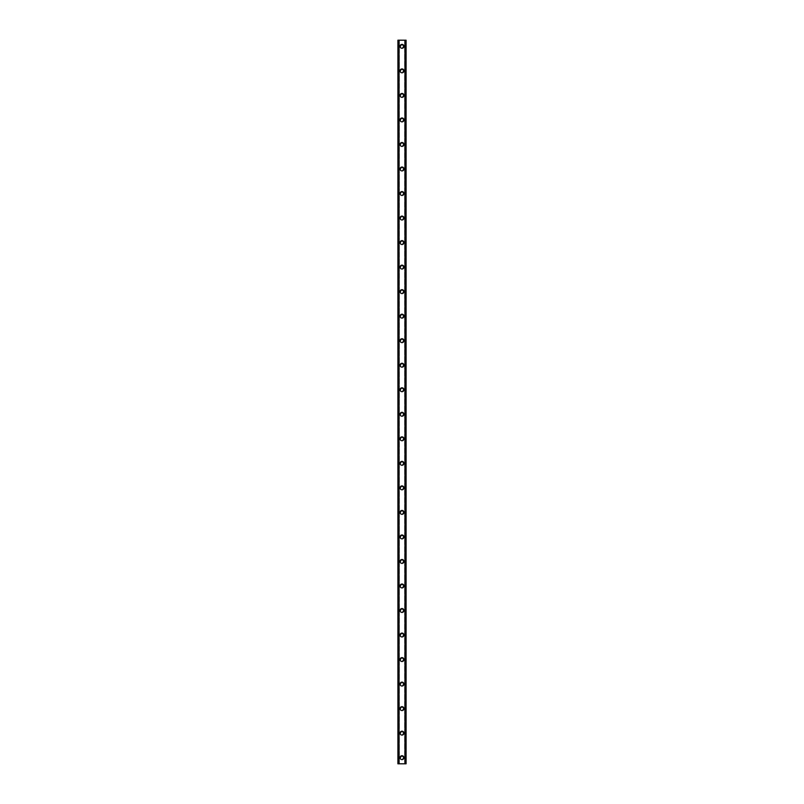 <?xml version="1.0" encoding="UTF-8"?>
<svg xmlns="http://www.w3.org/2000/svg" width="804" height="804" viewBox="0 0 804 804"><rect width="100%" height="100%" fill="white"/><g stroke="black" fill="none" stroke-linecap="round" stroke-linejoin="round"><path stroke-width="0.6" stroke-dasharray="4.02 3.01" d="M403.226 757.669A1.226 1.226 0 0 0 402 756.443A1.226 1.226 0 0 0 400.774 757.669A1.226 1.226 0 0 0 402 758.896A1.226 1.226 0 0 0 403.226 757.669A1.226 1.226 0 0 0 402 756.443A1.226 1.226 0 0 0 400.774 757.669A1.226 1.226 0 0 0 402 758.896A1.226 1.226 0 0 0 403.226 757.669M400.06 757.669A1.94 1.94 0 0 1 402 755.73A1.94 1.94 0 0 1 403.94 757.669A1.94 1.94 0 0 0 402 755.73A1.94 1.94 0 0 0 400.06 757.669A1.94 1.94 0 0 0 402 759.609A1.94 1.94 0 0 0 403.94 757.669A1.94 1.94 0 0 0 402 755.73A1.94 1.94 0 0 0 400.06 757.669A1.94 1.94 0 0 0 402 759.609A1.94 1.94 0 0 0 403.94 757.669A1.94 1.94 0 0 1 402 759.609A1.94 1.94 0 0 1 400.06 757.669M403.226 733.137A1.226 1.226 0 0 0 402 731.911A1.226 1.226 0 0 0 400.774 733.137A1.226 1.226 0 0 0 402 734.364A1.226 1.226 0 0 0 403.226 733.137A1.226 1.226 0 0 0 402 731.911A1.226 1.226 0 0 0 400.774 733.137A1.226 1.226 0 0 0 402 734.364A1.226 1.226 0 0 0 403.226 733.137M400.06 733.137A1.94 1.94 0 0 1 402 731.198A1.94 1.94 0 0 1 403.94 733.137A1.94 1.94 0 0 0 402 731.198A1.94 1.94 0 0 0 400.06 733.137A1.94 1.94 0 0 0 402 735.077A1.94 1.94 0 0 0 403.94 733.137A1.94 1.94 0 0 0 402 731.198A1.94 1.94 0 0 0 400.06 733.137A1.94 1.94 0 0 0 402 735.077A1.94 1.94 0 0 0 403.94 733.137A1.94 1.94 0 0 1 402 735.077A1.94 1.94 0 0 1 400.06 733.137M403.226 708.605A1.226 1.226 0 0 0 402 707.379A1.226 1.226 0 0 0 400.774 708.605A1.226 1.226 0 0 0 402 709.842A1.226 1.226 0 0 0 403.226 708.605A1.226 1.226 0 0 0 402 707.379A1.226 1.226 0 0 0 400.774 708.605A1.226 1.226 0 0 0 402 709.842A1.226 1.226 0 0 0 403.226 708.605M400.06 708.605A1.94 1.94 0 0 1 402 706.666A1.94 1.94 0 0 1 403.94 708.605A1.94 1.94 0 0 0 402 706.666A1.94 1.94 0 0 0 400.06 708.605A1.94 1.94 0 0 0 402 710.555A1.94 1.94 0 0 0 403.94 708.605A1.94 1.94 0 0 0 402 706.666A1.94 1.94 0 0 0 400.06 708.605A1.94 1.94 0 0 0 402 710.555A1.94 1.94 0 0 0 403.94 708.605A1.94 1.94 0 0 1 402 710.555A1.94 1.94 0 0 1 400.06 708.605M403.226 684.083A1.226 1.226 0 0 0 402 682.857A1.226 1.226 0 0 0 400.774 684.083A1.226 1.226 0 0 0 402 685.309A1.226 1.226 0 0 0 403.226 684.083A1.226 1.226 0 0 0 402 682.857A1.226 1.226 0 0 0 400.774 684.083A1.226 1.226 0 0 0 402 685.309A1.226 1.226 0 0 0 403.226 684.083M400.06 684.083A1.94 1.94 0 0 1 402 682.144A1.94 1.94 0 0 1 403.94 684.083A1.94 1.94 0 0 0 402 682.144A1.94 1.94 0 0 0 400.06 684.083A1.94 1.94 0 0 0 402 686.023A1.94 1.94 0 0 0 403.94 684.083A1.94 1.94 0 0 0 402 682.144A1.94 1.94 0 0 0 400.06 684.083A1.94 1.94 0 0 0 402 686.023A1.94 1.94 0 0 0 403.94 684.083A1.94 1.94 0 0 1 402 686.023A1.94 1.94 0 0 1 400.06 684.083M403.226 659.551A1.226 1.226 0 0 0 402 658.325A1.226 1.226 0 0 0 400.774 659.551A1.226 1.226 0 0 0 402 660.777A1.226 1.226 0 0 0 403.226 659.551A1.226 1.226 0 0 0 402 658.325A1.226 1.226 0 0 0 400.774 659.551A1.226 1.226 0 0 0 402 660.777A1.226 1.226 0 0 0 403.226 659.551M400.06 659.551A1.94 1.94 0 0 1 402 657.612A1.94 1.94 0 0 1 403.94 659.551A1.94 1.94 0 0 0 402 657.612A1.94 1.94 0 0 0 400.06 659.551A1.94 1.94 0 0 0 402 661.491A1.94 1.94 0 0 0 403.94 659.551A1.94 1.94 0 0 0 402 657.612A1.94 1.94 0 0 0 400.06 659.551A1.94 1.94 0 0 0 402 661.491A1.94 1.94 0 0 0 403.94 659.551A1.94 1.94 0 0 1 402 661.491A1.94 1.94 0 0 1 400.06 659.551M403.226 635.019A1.226 1.226 0 0 0 402 633.793A1.226 1.226 0 0 0 400.774 635.019A1.226 1.226 0 0 0 402 636.245A1.226 1.226 0 0 0 403.226 635.019A1.226 1.226 0 0 0 402 633.793A1.226 1.226 0 0 0 400.774 635.019A1.226 1.226 0 0 0 402 636.245A1.226 1.226 0 0 0 403.226 635.019M400.06 635.019A1.94 1.94 0 0 1 402 633.08A1.94 1.94 0 0 1 403.94 635.019A1.94 1.94 0 0 0 402 633.08A1.94 1.94 0 0 0 400.06 635.019A1.94 1.94 0 0 0 402 636.969A1.94 1.94 0 0 0 403.94 635.019A1.94 1.94 0 0 0 402 633.08A1.94 1.94 0 0 0 400.06 635.019A1.94 1.94 0 0 0 402 636.969A1.94 1.94 0 0 0 403.94 635.019A1.94 1.94 0 0 1 402 636.969A1.94 1.94 0 0 1 400.06 635.019M403.226 610.497A1.226 1.226 0 0 0 402 609.271A1.226 1.226 0 0 0 400.774 610.497A1.226 1.226 0 0 0 402 611.723A1.226 1.226 0 0 0 403.226 610.497A1.226 1.226 0 0 0 402 609.271A1.226 1.226 0 0 0 400.774 610.497A1.226 1.226 0 0 0 402 611.723A1.226 1.226 0 0 0 403.226 610.497M400.06 610.497A1.94 1.94 0 0 1 402 608.558A1.94 1.94 0 0 1 403.94 610.497A1.94 1.94 0 0 0 402 608.558A1.94 1.94 0 0 0 400.06 610.497A1.94 1.94 0 0 0 402 612.437A1.94 1.94 0 0 0 403.94 610.497A1.94 1.94 0 0 0 402 608.558A1.94 1.94 0 0 0 400.06 610.497A1.94 1.94 0 0 0 402 612.437A1.94 1.94 0 0 0 403.94 610.497A1.94 1.94 0 0 1 402 612.437A1.94 1.94 0 0 1 400.06 610.497M403.226 585.965A1.226 1.226 0 0 0 402 584.739A1.226 1.226 0 0 0 400.774 585.965A1.226 1.226 0 0 0 402 587.191A1.226 1.226 0 0 0 403.226 585.965A1.226 1.226 0 0 0 402 584.739A1.226 1.226 0 0 0 400.774 585.965A1.226 1.226 0 0 0 402 587.191A1.226 1.226 0 0 0 403.226 585.965M400.06 585.965A1.94 1.94 0 0 1 402 584.026A1.94 1.94 0 0 1 403.94 585.965A1.94 1.94 0 0 0 402 584.026A1.94 1.94 0 0 0 400.06 585.965A1.94 1.94 0 0 0 402 587.905A1.94 1.94 0 0 0 403.94 585.965A1.94 1.94 0 0 0 402 584.026A1.94 1.94 0 0 0 400.06 585.965A1.94 1.94 0 0 0 402 587.905A1.94 1.94 0 0 0 403.94 585.965A1.94 1.94 0 0 1 402 587.905A1.94 1.94 0 0 1 400.06 585.965M403.226 561.433A1.226 1.226 0 0 0 402 560.207A1.226 1.226 0 0 0 400.774 561.433A1.226 1.226 0 0 0 402 562.659A1.226 1.226 0 0 0 403.226 561.433A1.226 1.226 0 0 0 402 560.207A1.226 1.226 0 0 0 400.774 561.433A1.226 1.226 0 0 0 402 562.659A1.226 1.226 0 0 0 403.226 561.433M400.06 561.433A1.94 1.94 0 0 1 402 559.494A1.94 1.94 0 0 1 403.94 561.433A1.94 1.94 0 0 0 402 559.494A1.94 1.94 0 0 0 400.06 561.433A1.94 1.94 0 0 0 402 563.383A1.94 1.94 0 0 0 403.94 561.433A1.94 1.94 0 0 0 402 559.494A1.94 1.94 0 0 0 400.06 561.433A1.94 1.94 0 0 0 402 563.383A1.94 1.94 0 0 0 403.94 561.433A1.94 1.94 0 0 1 402 563.383A1.94 1.94 0 0 1 400.06 561.433M403.226 536.911A1.226 1.226 0 0 0 402 535.685A1.226 1.226 0 0 0 400.774 536.911A1.226 1.226 0 0 0 402 538.137A1.226 1.226 0 0 0 403.226 536.911A1.226 1.226 0 0 0 402 535.685A1.226 1.226 0 0 0 400.774 536.911A1.226 1.226 0 0 0 402 538.137A1.226 1.226 0 0 0 403.226 536.911M400.06 536.911A1.94 1.94 0 0 1 402 534.972A1.94 1.94 0 0 1 403.94 536.911A1.94 1.94 0 0 0 402 534.972A1.94 1.94 0 0 0 400.06 536.911A1.94 1.94 0 0 0 402 538.851A1.94 1.94 0 0 0 403.94 536.911A1.94 1.94 0 0 0 402 534.972A1.94 1.94 0 0 0 400.06 536.911A1.94 1.94 0 0 0 402 538.851A1.94 1.94 0 0 0 403.94 536.911A1.94 1.94 0 0 1 402 538.851A1.94 1.94 0 0 1 400.06 536.911M403.226 512.379A1.226 1.226 0 0 0 402 511.153A1.226 1.226 0 0 0 400.774 512.379A1.226 1.226 0 0 0 402 513.605A1.226 1.226 0 0 0 403.226 512.379A1.226 1.226 0 0 0 402 511.153A1.226 1.226 0 0 0 400.774 512.379A1.226 1.226 0 0 0 402 513.605A1.226 1.226 0 0 0 403.226 512.379M400.06 512.379A1.94 1.94 0 0 1 402 510.439A1.94 1.94 0 0 1 403.94 512.379A1.94 1.94 0 0 0 402 510.439A1.94 1.94 0 0 0 400.06 512.379A1.94 1.94 0 0 0 402 514.319A1.94 1.94 0 0 0 403.94 512.379A1.94 1.94 0 0 0 402 510.439A1.94 1.94 0 0 0 400.06 512.379A1.94 1.94 0 0 0 402 514.319A1.94 1.94 0 0 0 403.94 512.379A1.94 1.94 0 0 1 402 514.319A1.94 1.94 0 0 1 400.06 512.379M403.226 487.847A1.226 1.226 0 0 0 402 486.621A1.226 1.226 0 0 0 400.774 487.847A1.226 1.226 0 0 0 402 489.073A1.226 1.226 0 0 0 403.226 487.847A1.226 1.226 0 0 0 402 486.621A1.226 1.226 0 0 0 400.774 487.847A1.226 1.226 0 0 0 402 489.073A1.226 1.226 0 0 0 403.226 487.847M400.06 487.847A1.94 1.94 0 0 1 402 485.907A1.94 1.94 0 0 1 403.94 487.847A1.94 1.94 0 0 0 402 485.907A1.94 1.94 0 0 0 400.06 487.847A1.94 1.94 0 0 0 402 489.797A1.94 1.94 0 0 0 403.94 487.847A1.94 1.94 0 0 0 402 485.907A1.94 1.94 0 0 0 400.06 487.847A1.94 1.94 0 0 0 402 489.797A1.94 1.94 0 0 0 403.94 487.847A1.94 1.94 0 0 1 402 489.797A1.94 1.94 0 0 1 400.06 487.847M403.226 463.325A1.226 1.226 0 0 0 402 462.099A1.226 1.226 0 0 0 400.774 463.325A1.226 1.226 0 0 0 402 464.551A1.226 1.226 0 0 0 403.226 463.325A1.226 1.226 0 0 0 402 462.099A1.226 1.226 0 0 0 400.774 463.325A1.226 1.226 0 0 0 402 464.551A1.226 1.226 0 0 0 403.226 463.325M400.06 463.325A1.94 1.94 0 0 1 402 461.375A1.94 1.94 0 0 1 403.94 463.325A1.94 1.94 0 0 0 402 461.375A1.94 1.94 0 0 0 400.06 463.325A1.94 1.94 0 0 0 402 465.265A1.94 1.94 0 0 0 403.94 463.325A1.94 1.94 0 0 0 402 461.375A1.94 1.94 0 0 0 400.06 463.325A1.94 1.94 0 0 0 402 465.265A1.94 1.94 0 0 0 403.94 463.325A1.94 1.94 0 0 1 402 465.265A1.94 1.94 0 0 1 400.06 463.325M403.226 438.793A1.226 1.226 0 0 0 402 437.567A1.226 1.226 0 0 0 400.774 438.793A1.226 1.226 0 0 0 402 440.019A1.226 1.226 0 0 0 403.226 438.793A1.226 1.226 0 0 0 402 437.567A1.226 1.226 0 0 0 400.774 438.793A1.226 1.226 0 0 0 402 440.019A1.226 1.226 0 0 0 403.226 438.793M400.06 438.793A1.94 1.94 0 0 1 402 436.853A1.94 1.94 0 0 1 403.94 438.793A1.94 1.94 0 0 0 402 436.853A1.94 1.94 0 0 0 400.06 438.793A1.94 1.94 0 0 0 402 440.733A1.94 1.94 0 0 0 403.94 438.793A1.94 1.94 0 0 0 402 436.853A1.94 1.94 0 0 0 400.06 438.793A1.94 1.94 0 0 0 402 440.733A1.94 1.94 0 0 0 403.94 438.793A1.94 1.94 0 0 1 402 440.733A1.94 1.94 0 0 1 400.06 438.793M403.226 414.261A1.226 1.226 0 0 0 402 413.035A1.226 1.226 0 0 0 400.774 414.261A1.226 1.226 0 0 0 402 415.487A1.226 1.226 0 0 0 403.226 414.261A1.226 1.226 0 0 0 402 413.035A1.226 1.226 0 0 0 400.774 414.261A1.226 1.226 0 0 0 402 415.487A1.226 1.226 0 0 0 403.226 414.261M400.06 414.261A1.94 1.94 0 0 1 402 412.321A1.94 1.94 0 0 1 403.94 414.261A1.94 1.94 0 0 0 402 412.321A1.94 1.94 0 0 0 400.06 414.261A1.94 1.94 0 0 0 402 416.211A1.94 1.94 0 0 0 403.94 414.261A1.94 1.94 0 0 0 402 412.321A1.94 1.94 0 0 0 400.06 414.261A1.94 1.94 0 0 0 402 416.211A1.94 1.94 0 0 0 403.94 414.261A1.94 1.94 0 0 1 402 416.211A1.94 1.94 0 0 1 400.06 414.261M403.226 389.739A1.226 1.226 0 0 0 402 388.513A1.226 1.226 0 0 0 400.774 389.739A1.226 1.226 0 0 0 402 390.965A1.226 1.226 0 0 0 403.226 389.739A1.226 1.226 0 0 0 402 388.513A1.226 1.226 0 0 0 400.774 389.739A1.226 1.226 0 0 0 402 390.965A1.226 1.226 0 0 0 403.226 389.739M400.06 389.739A1.94 1.94 0 0 1 402 387.789A1.94 1.94 0 0 1 403.94 389.739A1.94 1.94 0 0 0 402 387.789A1.94 1.94 0 0 0 400.06 389.739A1.94 1.94 0 0 0 402 391.679A1.94 1.94 0 0 0 403.94 389.739A1.94 1.94 0 0 0 402 387.789A1.94 1.94 0 0 0 400.06 389.739A1.94 1.94 0 0 0 402 391.679A1.94 1.94 0 0 0 403.94 389.739A1.94 1.94 0 0 1 402 391.679A1.94 1.94 0 0 1 400.06 389.739M403.226 365.207A1.226 1.226 0 0 0 402 363.981A1.226 1.226 0 0 0 400.774 365.207A1.226 1.226 0 0 0 402 366.433A1.226 1.226 0 0 0 403.226 365.207A1.226 1.226 0 0 0 402 363.981A1.226 1.226 0 0 0 400.774 365.207A1.226 1.226 0 0 0 402 366.433A1.226 1.226 0 0 0 403.226 365.207M400.06 365.207A1.94 1.94 0 0 1 402 363.267A1.94 1.94 0 0 1 403.94 365.207A1.94 1.94 0 0 0 402 363.267A1.94 1.94 0 0 0 400.06 365.207A1.94 1.94 0 0 0 402 367.147A1.94 1.94 0 0 0 403.94 365.207A1.94 1.94 0 0 0 402 363.267A1.94 1.94 0 0 0 400.06 365.207A1.94 1.94 0 0 0 402 367.147A1.94 1.94 0 0 0 403.94 365.207A1.94 1.94 0 0 1 402 367.147A1.94 1.94 0 0 1 400.06 365.207M403.226 340.675A1.226 1.226 0 0 0 402 339.449A1.226 1.226 0 0 0 400.774 340.675A1.226 1.226 0 0 0 402 341.901A1.226 1.226 0 0 0 403.226 340.675A1.226 1.226 0 0 0 402 339.449A1.226 1.226 0 0 0 400.774 340.675A1.226 1.226 0 0 0 402 341.901A1.226 1.226 0 0 0 403.226 340.675M400.06 340.675A1.94 1.94 0 0 1 402 338.735A1.94 1.94 0 0 1 403.94 340.675A1.94 1.94 0 0 0 402 338.735A1.94 1.94 0 0 0 400.06 340.675A1.94 1.94 0 0 0 402 342.625A1.94 1.94 0 0 0 403.94 340.675A1.94 1.94 0 0 0 402 338.735A1.94 1.94 0 0 0 400.06 340.675A1.94 1.94 0 0 0 402 342.625A1.94 1.94 0 0 0 403.94 340.675A1.94 1.94 0 0 1 402 342.625A1.94 1.94 0 0 1 400.06 340.675M403.226 316.153A1.226 1.226 0 0 0 402 314.927A1.226 1.226 0 0 0 400.774 316.153A1.226 1.226 0 0 0 402 317.379A1.226 1.226 0 0 0 403.226 316.153A1.226 1.226 0 0 0 402 314.927A1.226 1.226 0 0 0 400.774 316.153A1.226 1.226 0 0 0 402 317.379A1.226 1.226 0 0 0 403.226 316.153M400.06 316.153A1.94 1.94 0 0 1 402 314.203A1.94 1.94 0 0 1 403.94 316.153A1.94 1.94 0 0 0 402 314.203A1.94 1.94 0 0 0 400.06 316.153A1.94 1.94 0 0 0 402 318.093A1.94 1.94 0 0 0 403.94 316.153A1.94 1.94 0 0 0 402 314.203A1.94 1.94 0 0 0 400.06 316.153A1.94 1.94 0 0 0 402 318.093A1.94 1.94 0 0 0 403.94 316.153A1.94 1.94 0 0 1 402 318.093A1.94 1.94 0 0 1 400.06 316.153M403.226 291.621A1.226 1.226 0 0 0 402 290.395A1.226 1.226 0 0 0 400.774 291.621A1.226 1.226 0 0 0 402 292.847A1.226 1.226 0 0 0 403.226 291.621A1.226 1.226 0 0 0 402 290.395A1.226 1.226 0 0 0 400.774 291.621A1.226 1.226 0 0 0 402 292.847A1.226 1.226 0 0 0 403.226 291.621M400.06 291.621A1.94 1.94 0 0 1 402 289.681A1.94 1.94 0 0 1 403.94 291.621A1.94 1.94 0 0 0 402 289.681A1.94 1.94 0 0 0 400.06 291.621A1.94 1.94 0 0 0 402 293.56A1.94 1.94 0 0 0 403.94 291.621A1.94 1.94 0 0 0 402 289.681A1.94 1.94 0 0 0 400.06 291.621A1.94 1.94 0 0 0 402 293.56A1.94 1.94 0 0 0 403.94 291.621A1.94 1.94 0 0 1 402 293.56A1.94 1.94 0 0 1 400.06 291.621M403.226 267.089A1.226 1.226 0 0 0 402 265.863A1.226 1.226 0 0 0 400.774 267.089A1.226 1.226 0 0 0 402 268.315A1.226 1.226 0 0 0 403.226 267.089A1.226 1.226 0 0 0 402 265.863A1.226 1.226 0 0 0 400.774 267.089A1.226 1.226 0 0 0 402 268.315A1.226 1.226 0 0 0 403.226 267.089M400.06 267.089A1.94 1.94 0 0 1 402 265.149A1.94 1.94 0 0 1 403.94 267.089A1.94 1.94 0 0 0 402 265.149A1.94 1.94 0 0 0 400.06 267.089A1.94 1.94 0 0 0 402 269.028A1.94 1.94 0 0 0 403.94 267.089A1.94 1.94 0 0 0 402 265.149A1.94 1.94 0 0 0 400.06 267.089A1.94 1.94 0 0 0 402 269.028A1.94 1.94 0 0 0 403.94 267.089A1.94 1.94 0 0 1 402 269.028A1.94 1.94 0 0 1 400.06 267.089M403.226 242.567A1.226 1.226 0 0 0 402 241.341A1.226 1.226 0 0 0 400.774 242.567A1.226 1.226 0 0 0 402 243.793A1.226 1.226 0 0 0 403.226 242.567A1.226 1.226 0 0 0 402 241.341A1.226 1.226 0 0 0 400.774 242.567A1.226 1.226 0 0 0 402 243.793A1.226 1.226 0 0 0 403.226 242.567M400.06 242.567A1.94 1.94 0 0 1 402 240.617A1.94 1.94 0 0 1 403.94 242.567A1.94 1.94 0 0 0 402 240.617A1.94 1.94 0 0 0 400.06 242.567A1.94 1.94 0 0 0 402 244.506A1.94 1.94 0 0 0 403.94 242.567A1.94 1.94 0 0 0 402 240.617A1.94 1.94 0 0 0 400.06 242.567A1.94 1.94 0 0 0 402 244.506A1.94 1.94 0 0 0 403.94 242.567A1.94 1.94 0 0 1 402 244.506A1.94 1.94 0 0 1 400.06 242.567M403.226 218.035A1.226 1.226 0 0 0 402 216.809A1.226 1.226 0 0 0 400.774 218.035A1.226 1.226 0 0 0 402 219.261A1.226 1.226 0 0 0 403.226 218.035A1.226 1.226 0 0 0 402 216.809A1.226 1.226 0 0 0 400.774 218.035A1.226 1.226 0 0 0 402 219.261A1.226 1.226 0 0 0 403.226 218.035M400.06 218.035A1.94 1.94 0 0 1 402 216.095A1.94 1.94 0 0 1 403.94 218.035A1.94 1.94 0 0 0 402 216.095A1.94 1.94 0 0 0 400.06 218.035A1.94 1.94 0 0 0 402 219.974A1.94 1.94 0 0 0 403.94 218.035A1.94 1.94 0 0 0 402 216.095A1.94 1.94 0 0 0 400.06 218.035A1.94 1.94 0 0 0 402 219.974A1.94 1.94 0 0 0 403.94 218.035A1.94 1.94 0 0 1 402 219.974A1.94 1.94 0 0 1 400.06 218.035M403.226 193.503A1.226 1.226 0 0 0 402 192.277A1.226 1.226 0 0 0 400.774 193.503A1.226 1.226 0 0 0 402 194.729A1.226 1.226 0 0 0 403.226 193.503A1.226 1.226 0 0 0 402 192.277A1.226 1.226 0 0 0 400.774 193.503A1.226 1.226 0 0 0 402 194.729A1.226 1.226 0 0 0 403.226 193.503M400.06 193.503A1.94 1.94 0 0 1 402 191.563A1.94 1.94 0 0 1 403.94 193.503A1.94 1.94 0 0 0 402 191.563A1.94 1.94 0 0 0 400.06 193.503A1.94 1.94 0 0 0 402 195.442A1.94 1.94 0 0 0 403.94 193.503A1.94 1.94 0 0 0 402 191.563A1.94 1.94 0 0 0 400.06 193.503A1.94 1.94 0 0 0 402 195.442A1.94 1.94 0 0 0 403.94 193.503A1.94 1.94 0 0 1 402 195.442A1.94 1.94 0 0 1 400.06 193.503M403.226 168.981A1.226 1.226 0 0 0 402 167.755A1.226 1.226 0 0 0 400.774 168.981A1.226 1.226 0 0 0 402 170.207A1.226 1.226 0 0 0 403.226 168.981A1.226 1.226 0 0 0 402 167.755A1.226 1.226 0 0 0 400.774 168.981A1.226 1.226 0 0 0 402 170.207A1.226 1.226 0 0 0 403.226 168.981M400.06 168.981A1.94 1.94 0 0 1 402 167.031A1.94 1.94 0 0 1 403.94 168.981A1.94 1.94 0 0 0 402 167.031A1.94 1.94 0 0 0 400.06 168.981A1.94 1.94 0 0 0 402 170.92A1.94 1.94 0 0 0 403.94 168.981A1.94 1.94 0 0 0 402 167.031A1.94 1.94 0 0 0 400.06 168.981A1.94 1.94 0 0 0 402 170.92A1.94 1.94 0 0 0 403.94 168.981A1.94 1.94 0 0 1 402 170.92A1.94 1.94 0 0 1 400.06 168.981M403.226 144.449A1.226 1.226 0 0 0 402 143.223A1.226 1.226 0 0 0 400.774 144.449A1.226 1.226 0 0 0 402 145.675A1.226 1.226 0 0 0 403.226 144.449A1.226 1.226 0 0 0 402 143.223A1.226 1.226 0 0 0 400.774 144.449A1.226 1.226 0 0 0 402 145.675A1.226 1.226 0 0 0 403.226 144.449M400.06 144.449A1.94 1.94 0 0 1 402 142.509A1.94 1.94 0 0 1 403.94 144.449A1.94 1.94 0 0 0 402 142.509A1.94 1.94 0 0 0 400.06 144.449A1.94 1.94 0 0 0 402 146.388A1.94 1.94 0 0 0 403.94 144.449A1.94 1.94 0 0 0 402 142.509A1.94 1.94 0 0 0 400.06 144.449A1.94 1.94 0 0 0 402 146.388A1.94 1.94 0 0 0 403.94 144.449A1.94 1.94 0 0 1 402 146.388A1.94 1.94 0 0 1 400.06 144.449M403.226 119.917A1.226 1.226 0 0 0 402 118.69A1.226 1.226 0 0 0 400.774 119.917A1.226 1.226 0 0 0 402 121.143A1.226 1.226 0 0 0 403.226 119.917A1.226 1.226 0 0 0 402 118.69A1.226 1.226 0 0 0 400.774 119.917A1.226 1.226 0 0 0 402 121.143A1.226 1.226 0 0 0 403.226 119.917M400.06 119.917A1.94 1.94 0 0 1 402 117.977A1.94 1.94 0 0 1 403.94 119.917A1.94 1.94 0 0 0 402 117.977A1.94 1.94 0 0 0 400.06 119.917A1.94 1.94 0 0 0 402 121.856A1.94 1.94 0 0 0 403.94 119.917A1.94 1.94 0 0 0 402 117.977A1.94 1.94 0 0 0 400.06 119.917A1.94 1.94 0 0 0 402 121.856A1.94 1.94 0 0 0 403.94 119.917A1.94 1.94 0 0 1 402 121.856A1.94 1.94 0 0 1 400.06 119.917M403.226 95.395A1.226 1.226 0 0 0 402 94.158A1.226 1.226 0 0 0 400.774 95.395A1.226 1.226 0 0 0 402 96.621A1.226 1.226 0 0 0 403.226 95.395A1.226 1.226 0 0 0 402 94.158A1.226 1.226 0 0 0 400.774 95.395A1.226 1.226 0 0 0 402 96.621A1.226 1.226 0 0 0 403.226 95.395M400.06 95.395A1.94 1.94 0 0 1 402 93.445A1.94 1.94 0 0 1 403.94 95.395A1.94 1.94 0 0 0 402 93.445A1.94 1.94 0 0 0 400.06 95.395A1.94 1.94 0 0 0 402 97.334A1.94 1.94 0 0 0 403.94 95.395A1.94 1.94 0 0 0 402 93.445A1.94 1.94 0 0 0 400.06 95.395A1.94 1.94 0 0 0 402 97.334A1.94 1.94 0 0 0 403.94 95.395A1.94 1.94 0 0 1 402 97.334A1.94 1.94 0 0 1 400.06 95.395M403.226 70.863A1.226 1.226 0 0 0 402 69.636A1.226 1.226 0 0 0 400.774 70.863A1.226 1.226 0 0 0 402 72.089A1.226 1.226 0 0 0 403.226 70.863A1.226 1.226 0 0 0 402 69.636A1.226 1.226 0 0 0 400.774 70.863A1.226 1.226 0 0 0 402 72.089A1.226 1.226 0 0 0 403.226 70.863M400.06 70.863A1.94 1.94 0 0 1 402 68.923A1.94 1.94 0 0 1 403.94 70.863A1.94 1.94 0 0 0 402 68.923A1.94 1.94 0 0 0 400.06 70.863A1.94 1.94 0 0 0 402 72.802A1.94 1.94 0 0 0 403.94 70.863A1.94 1.94 0 0 0 402 68.923A1.94 1.94 0 0 0 400.06 70.863A1.94 1.94 0 0 0 402 72.802A1.94 1.94 0 0 0 403.94 70.863A1.94 1.94 0 0 1 402 72.802A1.94 1.94 0 0 1 400.06 70.863M403.226 46.33A1.226 1.226 0 0 0 402 45.104A1.226 1.226 0 0 0 400.774 46.33A1.226 1.226 0 0 0 402 47.557A1.226 1.226 0 0 0 403.226 46.33A1.226 1.226 0 0 0 402 45.104A1.226 1.226 0 0 0 400.774 46.33A1.226 1.226 0 0 0 402 47.557A1.226 1.226 0 0 0 403.226 46.33M400.06 46.33A1.94 1.94 0 0 1 402 44.391A1.94 1.94 0 0 1 403.94 46.33A1.94 1.94 0 0 0 402 44.391A1.94 1.94 0 0 0 400.06 46.33A1.94 1.94 0 0 0 402 48.27A1.94 1.94 0 0 0 403.94 46.33A1.94 1.94 0 0 0 402 44.391A1.94 1.94 0 0 0 400.06 46.33A1.94 1.94 0 0 0 402 48.27A1.94 1.94 0 0 0 403.94 46.33A1.94 1.94 0 0 1 402 48.27A1.94 1.94 0 0 1 400.06 46.33M402.955 40.2L402.241 40.2L402.955 40.2M402.241 40.2L403.045 40.2L402.241 40.2M400.794 40.2L401.759 40.2L400.794 40.2M405.678 40.2L406.09 763.8L406.09 40.2L406.09 763.8L404.693 763.8L406.09 763.8L406.09 40.2L397.91 40.2L397.97 763.8M397.97 40.2L399.307 40.2L397.91 40.2L397.91 763.8L405.678 763.8M401.045 763.8L401.759 763.8L401.045 763.8M401.759 763.8L400.955 763.8L401.759 763.8M398.141 763.8L399.186 763.8L398.141 763.8L398.141 40.2M399.307 763.8L399.307 40.2L399.307 763.8M398.322 40.2L398.322 763.8M397.91 40.2L397.91 763.8L397.91 40.2M398.884 40.2L398.884 763.8M398.794 40.2L398.794 763.8M405.206 40.2L405.206 763.8M405.115 40.2L405.115 763.8M404.693 40.2L404.693 763.8L404.693 40.2M398.03 40.2L398.03 763.8L398.04 40.2M399.186 40.2L399.186 763.8L399.186 40.2M406.03 40.2L406.03 763.8M405.96 40.2L405.96 763.8L405.97 40.2M405.859 40.2L405.859 763.8M404.814 40.2L404.814 763.8L404.814 40.2"/><path stroke-width="1.21" d="M400.06 757.669A1.94 1.94 0 0 1 402 755.73A1.94 1.94 0 0 1 403.94 757.669A1.94 1.94 0 0 1 402 759.609A1.94 1.94 0 0 1 400.06 757.669M400.06 733.137A1.94 1.94 0 0 1 402 731.198A1.94 1.94 0 0 1 403.94 733.137A1.94 1.94 0 0 1 402 735.077A1.94 1.94 0 0 1 400.06 733.137M400.06 708.605A1.94 1.94 0 0 1 402 706.666A1.94 1.94 0 0 1 403.94 708.605A1.94 1.94 0 0 1 402 710.555A1.94 1.94 0 0 1 400.06 708.605M400.06 684.083A1.94 1.94 0 0 1 402 682.144A1.94 1.94 0 0 1 403.94 684.083A1.94 1.94 0 0 1 402 686.023A1.94 1.94 0 0 1 400.06 684.083M400.06 659.551A1.94 1.94 0 0 1 402 657.612A1.94 1.94 0 0 1 403.94 659.551A1.94 1.94 0 0 1 402 661.491A1.94 1.94 0 0 1 400.06 659.551M400.06 635.019A1.94 1.94 0 0 1 402 633.08A1.94 1.94 0 0 1 403.94 635.019A1.94 1.94 0 0 1 402 636.969A1.94 1.94 0 0 1 400.06 635.019M400.06 610.497A1.94 1.94 0 0 1 402 608.558A1.94 1.94 0 0 1 403.94 610.497A1.94 1.94 0 0 1 402 612.437A1.94 1.94 0 0 1 400.06 610.497M400.06 585.965A1.94 1.94 0 0 1 402 584.026A1.94 1.94 0 0 1 403.94 585.965A1.94 1.94 0 0 1 402 587.905A1.94 1.94 0 0 1 400.06 585.965M400.06 561.433A1.94 1.94 0 0 1 402 559.494A1.94 1.94 0 0 1 403.94 561.433A1.94 1.94 0 0 1 402 563.383A1.94 1.94 0 0 1 400.06 561.433M400.06 536.911A1.94 1.94 0 0 1 402 534.972A1.94 1.94 0 0 1 403.94 536.911A1.94 1.94 0 0 1 402 538.851A1.94 1.94 0 0 1 400.06 536.911M400.06 512.379A1.94 1.94 0 0 1 402 510.439A1.94 1.94 0 0 1 403.94 512.379A1.94 1.94 0 0 1 402 514.319A1.94 1.94 0 0 1 400.06 512.379M400.06 487.847A1.94 1.94 0 0 1 402 485.907A1.94 1.94 0 0 1 403.94 487.847A1.94 1.94 0 0 1 402 489.797A1.94 1.94 0 0 1 400.06 487.847M400.06 463.325A1.94 1.94 0 0 1 402 461.375A1.94 1.94 0 0 1 403.94 463.325A1.94 1.94 0 0 1 402 465.265A1.94 1.94 0 0 1 400.06 463.325M400.06 438.793A1.94 1.94 0 0 1 402 436.853A1.94 1.94 0 0 1 403.94 438.793A1.94 1.94 0 0 1 402 440.733A1.94 1.94 0 0 1 400.06 438.793M400.06 414.261A1.94 1.94 0 0 1 402 412.321A1.94 1.94 0 0 1 403.94 414.261A1.94 1.94 0 0 1 402 416.211A1.94 1.94 0 0 1 400.06 414.261M400.06 389.739A1.94 1.94 0 0 1 402 387.789A1.94 1.94 0 0 1 403.94 389.739A1.94 1.94 0 0 1 402 391.679A1.94 1.94 0 0 1 400.06 389.739M400.06 365.207A1.94 1.94 0 0 1 402 363.267A1.94 1.94 0 0 1 403.94 365.207A1.94 1.94 0 0 1 402 367.147A1.94 1.94 0 0 1 400.06 365.207M400.06 340.675A1.94 1.94 0 0 1 402 338.735A1.94 1.94 0 0 1 403.94 340.675A1.94 1.94 0 0 1 402 342.625A1.94 1.94 0 0 1 400.06 340.675M400.06 316.153A1.94 1.94 0 0 1 402 314.203A1.94 1.94 0 0 1 403.94 316.153A1.94 1.94 0 0 1 402 318.093A1.94 1.94 0 0 1 400.06 316.153M400.06 291.621A1.94 1.94 0 0 1 402 289.681A1.94 1.94 0 0 1 403.94 291.621A1.94 1.94 0 0 1 402 293.56A1.94 1.94 0 0 1 400.06 291.621M400.06 267.089A1.94 1.94 0 0 1 402 265.149A1.94 1.94 0 0 1 403.94 267.089A1.94 1.94 0 0 1 402 269.028A1.94 1.94 0 0 1 400.06 267.089M400.06 242.567A1.94 1.94 0 0 1 402 240.617A1.94 1.94 0 0 1 403.94 242.567A1.94 1.94 0 0 1 402 244.506A1.94 1.94 0 0 1 400.06 242.567M400.06 218.035A1.94 1.94 0 0 1 402 216.095A1.94 1.94 0 0 1 403.94 218.035A1.94 1.94 0 0 1 402 219.974A1.94 1.94 0 0 1 400.06 218.035M400.06 193.503A1.94 1.94 0 0 1 402 191.563A1.94 1.94 0 0 1 403.94 193.503A1.94 1.94 0 0 1 402 195.442A1.94 1.94 0 0 1 400.06 193.503M400.06 168.981A1.94 1.94 0 0 1 402 167.031A1.94 1.94 0 0 1 403.94 168.981A1.94 1.94 0 0 1 402 170.92A1.94 1.94 0 0 1 400.06 168.981M400.06 144.449A1.94 1.94 0 0 1 402 142.509A1.94 1.94 0 0 1 403.94 144.449A1.94 1.94 0 0 1 402 146.388A1.94 1.94 0 0 1 400.06 144.449M400.06 119.917A1.94 1.94 0 0 1 402 117.977A1.94 1.94 0 0 1 403.94 119.917A1.94 1.94 0 0 1 402 121.856A1.94 1.94 0 0 1 400.06 119.917M400.06 95.395A1.94 1.94 0 0 1 402 93.445A1.94 1.94 0 0 1 403.94 95.395A1.94 1.94 0 0 1 402 97.334A1.94 1.94 0 0 1 400.06 95.395M400.06 70.863A1.94 1.94 0 0 1 402 68.923A1.94 1.94 0 0 1 403.94 70.863A1.94 1.94 0 0 1 402 72.802A1.94 1.94 0 0 1 400.06 70.863M400.06 46.33A1.94 1.94 0 0 1 402 44.391A1.94 1.94 0 0 1 403.94 46.33A1.94 1.94 0 0 1 402 48.27A1.94 1.94 0 0 1 400.06 46.33M406.03 40.2L397.91 40.2L397.91 763.8L406.09 763.8L406.09 40.2L406.03 763.8M398.794 40.2L398.794 763.8M398.884 40.2L398.884 763.8M399.045 40.2L399.045 763.8M404.955 40.2L404.955 763.8M405.115 40.2L405.115 763.8M405.206 40.2L405.206 763.8M397.97 40.2L397.97 763.8M398.04 40.2L398.04 763.8M398.151 40.2L398.151 763.8M405.849 40.2L405.849 763.8M405.96 40.2L405.96 763.8"/></g></svg>

